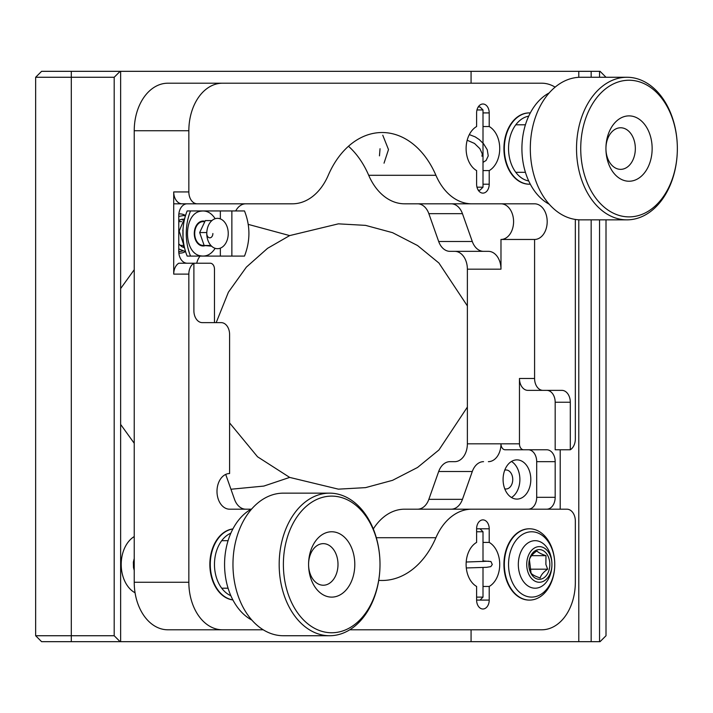 <?xml version="1.0" encoding="UTF-8"?>
<svg xmlns="http://www.w3.org/2000/svg" width="713" height="713" viewBox="0 0 713 713"><rect width="100%" height="100%" fill="white"/><g stroke="black" fill="none" stroke-linecap="round" stroke-linejoin="round"><path stroke-width="1.07" d="M35.65 77.262L35.65 635.738L71.3 635.738L71.3 77.262L35.65 77.262L41.595 71.327L35.65 77.262M35.65 219.854L35.65 136.673M35.65 371.001L35.65 341.999M35.65 635.738L41.595 641.673L35.65 635.738M41.595 641.673L600.061 641.673L606.005 635.738L606.005 219.854M606.005 77.262L600.061 71.327L41.595 71.327M71.3 71.327L71.3 77.262L114.196 77.262L114.196 635.738L71.3 635.738L71.3 641.673M114.196 635.738L120.132 641.673M120.64 641.673L120.64 71.327M120.132 71.327L114.196 77.262M471.07 83.207L471.07 71.327M120.64 288.578L134.231 269.719M248.284 224.39L289.674 235.593L338.372 223.846L365.555 225.37L392.551 232.67L417.542 245.53L438.923 263.026L467.371 305.913M471.07 641.673L471.07 629.793M578.787 71.327L578.787 77.316M578.787 219.8L578.787 641.673M135.069 592.788A30.302 21.426 -90 0 1 121.21 564.438A30.302 21.426 -90 0 1 134.231 536.568M467.371 407.087L438.923 449.974L417.542 467.47L392.551 480.33L365.555 487.63L338.372 489.154L289.674 477.407L263.819 486.079L230.95 489.243M134.231 443.281L120.64 424.422M289.674 477.407L257.527 456.775L229.595 422.916M216.182 322.632L228.401 292.196L246.368 267.125L267.553 248.329L289.674 235.593M591.157 71.327L591.157 77.262M591.157 219.854L591.157 641.673M599.553 71.327L599.553 77.262M599.553 219.854L599.553 641.673M220.353 248.151L220.353 256.092L187.171 256.092A45.177 31.942 -90 0 1 187.171 210.941L220.353 210.941L220.353 218.891M202.43 221.636A12.477 8.823 90 0 0 201.422 221.271M201.422 245.762A12.477 8.823 90 0 0 202.43 245.397M231.868 210.941L244.488 210.941C250.388 225.914 250.388 240.958 244.488 256.092L231.868 256.092L231.868 210.941L220.353 210.941M220.353 256.092L231.868 256.092M190.54 256.092A45.177 31.942 -90 0 1 190.54 210.941M205.326 245.593A12.477 8.823 -90 0 1 203.107 245.994A12.477 8.823 -90 0 1 194.284 233.516A12.477 8.823 -90 0 1 203.107 221.039A12.477 8.823 -90 0 1 204.987 221.324M504.341 564.438A35.65 25.205 -90 0 1 529.554 528.796A35.65 25.205 -90 0 1 554.759 564.438A35.65 25.205 -90 0 1 529.554 600.088A35.65 25.205 -90 0 1 504.341 564.438M508.547 564.438A32.673 23.11 -90 0 1 543.199 536.14A32.673 23.11 -90 0 1 543.199 592.735A32.673 23.11 -90 0 1 508.547 564.438M677.35 148.562L677.35 148.562A71.291 50.409 -90 0 1 626.941 219.854A71.291 50.409 -90 0 1 576.523 148.562A71.291 50.409 -90 0 1 626.941 77.262A71.291 50.409 -90 0 1 677.35 148.562A68.323 48.315 -90 0 1 629.035 216.886A68.323 48.315 -90 0 1 580.73 148.562A68.323 48.315 -90 0 1 629.035 80.239A68.323 48.315 -90 0 1 677.35 148.562M626.941 77.262L580.73 77.262A71.291 50.409 90 0 0 530.312 148.562A71.291 50.409 90 0 0 580.73 219.854L626.941 219.854M652.145 148.562A32.673 23.11 90 0 0 629.035 115.88A32.673 23.11 90 0 0 605.934 148.562A32.673 23.11 90 0 0 629.035 181.236A32.673 23.11 90 0 0 652.145 148.562M635.336 148.562A20.793 14.706 90 0 0 627.413 130.105A20.793 14.706 90 0 0 620.64 127.77A20.793 14.706 90 0 0 605.934 148.562A20.793 14.706 90 0 0 620.64 169.355A20.793 14.706 90 0 0 635.336 148.562M549.215 92.904A59.411 42.014 90 0 0 521.916 148.562A59.411 42.014 90 0 0 549.215 204.212M483.004 561.568L483.004 531.764L476.614 531.764M476.614 597.12L483.004 597.12L483.004 567.512M476.614 528.796A8.912 6.301 90 0 1 482.915 519.884A8.912 6.301 90 0 1 489.216 528.796L476.614 528.796L476.614 542.406A23.761 16.8 -90 0 0 466.115 564.438A23.761 16.8 -90 0 0 476.614 586.469L476.614 600.088L480.036 600.088L483.004 597.12M204.096 245.317A11.88 8.404 -90 0 1 203.107 245.397A11.88 8.404 -90 0 1 194.702 233.516A11.88 8.404 -90 0 1 203.107 221.636A11.88 8.404 -90 0 1 204.738 221.859M215.166 218.713C211.271 212.741 206.467 210.228 200.763 211.191C183.081 213.472 183.081 253.596 200.763 255.851C206.449 256.805 211.244 254.309 215.139 248.347M228.24 233.516A15.169 10.731 -90 0 1 212.144 246.653A15.169 10.731 -90 0 1 212.144 220.379A15.169 10.731 -90 0 1 228.24 233.516M210.914 245.486L204.159 245.486L211.618 246.19M206.806 232.554L199.667 232.554L205.335 220.584L211.904 220.584M199.667 232.554L204.159 245.486M212.875 233.516A4.305 3.048 -90 0 1 209.827 237.821A4.305 3.048 -90 0 1 206.788 233.516M232.866 599.891A35.65 25.205 -90 0 1 210.273 564.438A35.65 25.205 -90 0 1 232.866 528.984M230.852 595.703A32.673 23.11 -90 0 1 214.47 564.438A32.673 23.11 -90 0 1 230.852 533.181M483.566 251.341L449.956 251.341A17.825 12.602 90 0 1 438.682 241.493L472.291 241.493A17.825 12.602 90 0 0 483.566 251.341L488.378 251.341A17.825 12.602 -90 0 1 500.981 269.166L500.981 239.461L534.59 239.461A17.825 12.602 90 0 0 547.192 221.636A17.825 12.602 90 0 0 534.59 203.811L404.583 203.811A59.411 42.014 -90 0 1 368.701 175.291A89.116 63.011 90 0 0 348.488 146.254M373.309 528.939A59.411 42.014 -90 0 1 404.583 509.189L566.942 509.189A11.88 8.404 -90 0 1 575.338 521.069L575.338 582.263A47.53 33.609 -90 0 1 541.728 629.793L349.735 629.793M428.852 499.332L462.452 499.332A17.825 12.602 90 0 1 451.186 509.189L417.577 509.189A17.825 12.602 90 0 0 428.852 499.332L438.682 471.507A17.825 12.602 90 0 1 449.956 461.659L454.769 461.659A17.825 12.602 90 0 0 467.371 443.834L467.371 269.166A17.825 12.602 90 0 0 454.769 251.341M438.682 241.493L428.852 213.668A17.825 12.602 90 0 0 417.577 203.811L451.186 203.811A17.825 12.602 -90 0 1 462.452 213.668L428.852 213.668M483.004 542.406L489.216 542.406A23.761 16.8 90 0 1 499.724 564.438A23.761 16.8 90 0 1 489.216 586.469L483.004 586.469M489.216 170.594L489.216 184.204A8.912 6.301 -90 0 1 482.915 193.116A8.912 6.301 -90 0 1 476.614 184.204L476.614 170.594A23.761 16.8 -90 0 1 466.115 148.562A23.761 16.8 -90 0 1 476.614 126.531L476.614 112.912A8.912 6.301 90 0 1 482.915 104A8.912 6.301 90 0 1 489.216 112.912L489.216 126.531A23.761 16.8 -90 0 1 499.724 148.562A23.761 16.8 -90 0 1 489.216 170.594L483.004 170.594M483.004 126.531L489.216 126.531M504.759 470.143A9.51 6.72 -90 0 1 506.025 469.974A9.51 6.72 -90 0 1 512.745 479.484A9.51 6.72 -90 0 1 506.025 488.984A9.51 6.72 -90 0 1 504.759 488.815M471.801 203.811A59.411 42.014 -90 0 1 435.919 175.291L368.701 175.291M472.291 241.493L462.452 213.668M534.59 239.461L534.59 378.478L519.465 378.478L519.465 443.834A5.945 4.198 90 0 0 523.672 449.778L546.773 449.778A11.88 8.404 -90 0 1 555.177 461.659L555.177 497.309A11.88 8.404 -90 0 1 546.773 509.189M519.465 443.834L500.981 443.834A17.825 12.602 -90 0 1 488.378 461.659M462.452 499.332L472.291 471.507A17.825 12.602 -90 0 1 483.566 461.659M376.321 537.709L435.919 537.709A59.411 42.014 -90 0 1 471.801 509.189M435.919 537.709A89.116 63.011 -90 0 1 382.097 580.48A89.116 63.011 -90 0 1 378.728 580.355M225.7 474.412L234.515 499.332A17.825 12.602 -90 0 0 245.789 509.189M251.136 509.189L229.595 509.189A17.825 12.602 90 0 1 216.993 491.364A17.825 12.602 90 0 1 229.595 473.539L229.595 334.522A11.88 8.404 -90 0 0 221.19 322.632L202.287 322.632A11.88 8.404 -90 0 1 193.891 310.752L193.891 263.222L178.767 263.222A11.88 8.404 90 0 0 173.722 274.113L188.847 274.113A11.88 8.404 -90 0 1 193.891 263.222L210.273 263.222A5.945 4.198 90 0 1 214.47 269.166L214.47 322.632M196.708 263.222A17.825 12.602 -90 0 1 200.023 256.092M435.919 175.291A89.116 63.011 -90 0 0 382.097 132.52A89.116 63.011 -90 0 0 328.265 175.291A59.411 42.014 -90 0 1 292.383 203.811L197.251 203.811A11.88 8.404 -90 0 1 188.847 191.931L188.847 130.737A47.53 33.609 -90 0 1 222.456 83.207L541.728 83.207A47.53 33.609 -90 0 1 555.124 87.146M263.231 629.793L167.84 629.793A47.53 33.609 -90 0 1 134.231 582.263L134.231 130.737A47.53 33.609 -90 0 1 167.84 83.207L222.456 83.207M134.231 582.263L188.847 582.263L188.847 274.113M489.216 528.796L489.216 542.406M489.216 586.469L489.216 600.088A8.912 6.301 -90 0 1 482.915 609A8.912 6.301 -90 0 1 476.614 600.088M232.901 528.921A35.65 25.205 90 0 0 209.854 564.438A35.65 25.205 90 0 0 232.901 599.954M529.554 528.796L529.126 528.796A35.65 25.205 90 0 0 503.922 564.438A35.65 25.205 90 0 0 529.126 600.088L529.554 600.088M222.456 629.793A47.53 33.609 -90 0 1 188.847 582.263M575.338 219.444L575.338 438.887A11.88 8.404 -90 0 1 570.302 449.778L570.302 402.248A11.88 8.404 -90 0 0 561.897 390.368L542.994 390.368A11.88 8.404 -90 0 1 534.59 378.478M529.554 112.912L529.126 112.912A35.65 25.205 90 0 0 503.922 148.562A35.65 25.205 90 0 0 529.126 184.204L529.554 184.204A35.65 25.205 -90 0 1 504.341 148.562A35.65 25.205 -90 0 1 529.554 112.912A35.65 25.205 -90 0 1 530.303 112.93M511.488 497.505A19.607 13.868 90 0 0 519.884 479.484A19.607 13.868 90 0 0 511.488 461.463M500.981 239.461A17.825 12.602 90 0 0 513.583 221.636A17.825 12.602 90 0 0 500.981 203.811L451.186 203.811M560.213 509.189L560.213 449.778M570.302 449.778L555.177 449.778L555.177 402.248A11.88 8.404 90 0 0 546.773 390.368L527.87 390.368A11.88 8.404 -90 0 1 519.465 378.478M527.87 390.368L542.994 390.368M467.371 443.834L500.981 443.834A5.945 4.198 90 0 0 505.187 449.778L523.672 449.778M530.811 479.484A19.607 13.868 90 0 0 516.943 459.876A19.607 13.868 90 0 0 503.084 479.484A19.607 13.868 90 0 0 516.943 499.091A19.607 13.868 90 0 0 530.811 479.484M528.288 509.189A11.88 8.404 90 0 0 536.693 497.309L536.693 461.659A11.88 8.404 90 0 0 528.288 449.778M187.162 263.222A11.88 8.404 -90 0 1 178.767 251.341L178.767 215.691A11.88 8.404 -90 0 1 187.162 203.811M188.847 191.931L173.722 191.931A11.88 8.404 90 0 0 182.127 203.811L197.251 203.811M173.722 191.931L173.722 274.113M185.54 215.531A19.607 13.868 90 0 0 180.024 213.909A19.607 13.868 90 0 0 178.847 213.98M178.847 253.053A19.607 13.868 90 0 0 180.024 253.124A19.607 13.868 90 0 0 185.318 251.636M173.722 203.811L245.789 203.811A17.825 12.602 90 0 0 235.709 210.941M518.324 564.438A23.761 16.8 -90 0 1 535.124 540.677A23.761 16.8 -90 0 1 551.933 564.438A23.761 16.8 -90 0 1 535.124 588.207A23.761 16.8 -90 0 1 518.324 564.438M526.729 564.438A17.825 12.602 -90 0 1 539.331 546.621A17.825 12.602 -90 0 1 551.933 564.438A17.825 12.602 -90 0 1 539.331 582.263A17.825 12.602 -90 0 1 526.729 564.438M549.83 564.438A14.857 10.499 -90 0 1 534.082 577.307A14.857 10.499 -90 0 1 534.082 551.577A14.857 10.499 -90 0 1 549.83 564.438M545.98 555.659L545.882 564.438L547.637 569.179C543.475 572.076 540.998 575.008 540.187 577.958C535.427 576.371 532.397 574.794 531.078 573.225L529.42 559.705C530.196 556.8 532.682 553.876 536.88 550.917C538.19 552.486 541.229 554.063 545.98 555.659L531.568 555.659M529.501 569.179L547.637 569.179M530.303 184.195A35.65 25.205 -90 0 1 529.554 184.204M528.716 180.968A32.673 23.11 -90 0 1 508.547 148.562A32.673 23.11 -90 0 1 528.716 116.148M476.979 187.18L483.004 187.18L483.004 109.945L476.979 109.945M478.218 190.148L480.036 190.148L483.004 187.18M478.218 106.968L480.036 106.968L483.004 109.945M329.593 493.146L283.382 493.146A71.291 50.409 90 0 0 232.964 564.438A71.291 50.409 90 0 0 283.382 635.738L329.593 635.738A71.291 50.409 -90 0 1 279.175 564.438A71.291 50.409 -90 0 1 329.593 493.146A71.291 50.409 -90 0 1 380.002 564.438A71.291 50.409 -90 0 1 329.593 635.738M283.382 564.438A68.323 48.315 -90 0 1 355.849 505.267A68.323 48.315 -90 0 1 355.849 623.608A68.323 48.315 -90 0 1 283.382 564.438M354.798 564.438A32.673 23.11 90 0 0 331.697 531.764A32.673 23.11 90 0 0 308.586 564.438A32.673 23.11 90 0 0 331.688 597.12A32.673 23.11 90 0 0 354.798 564.438M337.998 564.438A20.793 14.706 90 0 0 327.998 544.741A20.793 14.706 90 0 0 323.292 543.645A20.793 14.706 90 0 0 308.586 564.438A20.793 14.706 90 0 0 323.292 585.23A20.793 14.706 90 0 0 337.998 564.438M251.876 508.788A59.411 42.014 90 0 0 224.568 564.438A59.411 42.014 90 0 0 251.876 620.096M500.981 269.166L467.371 269.166M472.291 471.507L438.682 471.507M134.231 130.737L188.847 130.737M489.216 600.088L480.036 600.088M489.216 184.204L483.004 184.204M483.004 112.912L489.216 112.912M555.177 402.248L570.302 402.248M536.693 461.659L555.177 461.659M555.177 497.309L536.693 497.309M134.231 568.243L133.491 567.566L134.231 570.382M525.419 124.793L515.793 124.793M525.419 172.323L515.793 172.323M483.004 560.917L490.927 561.523L492.282 564.5L490.811 566.639L486.578 567.325L466.302 567.958M466.204 562.022L488.601 561.193M228.071 540.677L221.716 540.677M228.071 588.207L221.716 588.207M184.257 246.564L179.177 230.994L184.97 217.527M185.594 251.662L178.767 248.926M178.767 216.413L183.535 215.54L185.407 215.968M182.608 251.021L178.767 251.707M181.931 219.158L182.608 220.014M181.877 245.397L181.227 246.243M179.293 221.636L178.767 221.048M182.599 247.09L183.99 246.243M183.286 219.158L180.336 219.666L178.767 220.78M178.767 243.873L181.699 246.573L184.542 247.83M183.152 227.848L182.795 230.86M480.036 528.796L483.004 531.764M180.193 245.397L183.348 245.397M200.415 245.397L203.107 245.397M178.767 221.636L181.592 221.636M200.415 221.636L203.107 221.636M183.045 229.221L183.045 237.821M134.231 558.502L133.358 562.147L133.491 567.566M384.031 163.17L388.496 149.561L382.774 135.229M379.459 155.853L380.047 148.732M467.175 140.238L474.501 143.438L479.858 148.661L482.3 153.919L481.943 156.209M469.323 134.597L475.215 136.887L479.323 139.632L483.592 143.794L487.255 149.757L488.236 155.906L486.097 160.461L483.004 162.368"/></g></svg>
